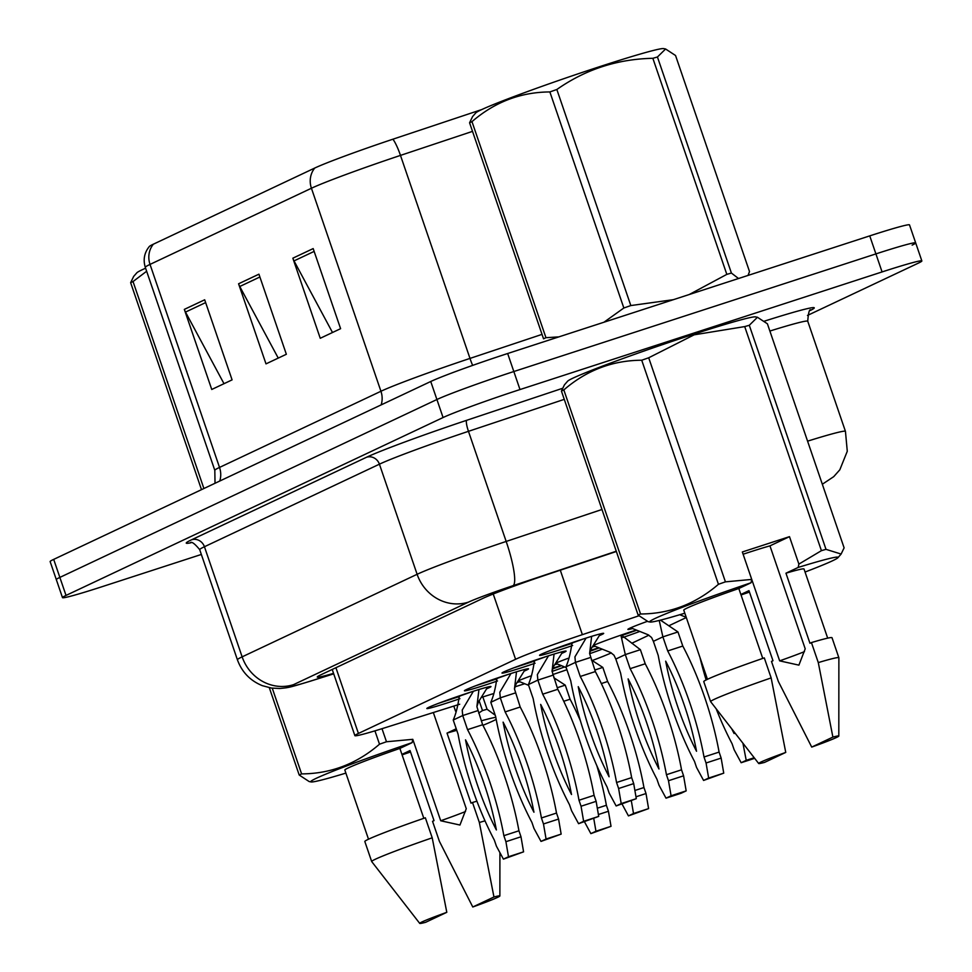 <?xml version="1.0" encoding="UTF-8"?>
<svg xmlns="http://www.w3.org/2000/svg" width="972" height="972" viewBox="0 0 972 972"><rect width="100%" height="100%" fill="white"/><g stroke="black" fill="none" stroke-linecap="round" stroke-linejoin="round"><path stroke-width="1.46" d="M497.506 680.959A33.886 1.422 -18.9 0 1 485.623 684.932A33.886 1.422 -18.9 0 1 464.422 690.788A33.886 1.422 -18.9 0 1 507.323 674.689A33.886 1.422 -18.9 0 1 528.537 668.833A33.886 1.422 -18.9 0 1 524.601 670.923M535.074 663.232A33.886 1.422 -18.9 0 1 523.203 667.205A33.886 1.422 -18.9 0 1 501.989 673.061A33.886 1.422 -18.9 0 1 544.903 656.963A33.886 1.422 -18.9 0 1 566.105 651.106A33.886 1.422 -18.9 0 1 562.168 653.196M572.642 645.505A33.886 1.422 -18.9 0 1 560.771 649.478A33.886 1.422 -18.9 0 1 539.557 655.335A33.886 1.422 -18.9 0 1 582.471 639.236A33.886 1.422 -18.9 0 1 603.685 633.38A33.886 1.422 -18.9 0 1 599.736 635.469M459.926 698.686A33.886 1.422 -18.9 0 1 448.056 702.659A33.886 1.422 -18.9 0 1 426.842 708.515A33.886 1.422 -18.9 0 1 469.755 692.416A33.886 1.422 -18.9 0 1 490.969 686.56A33.886 1.422 -18.9 0 1 487.033 688.65M557.029 664.119A33.886 1.422 -18.9 0 1 554.648 664.69M555.62 663.22A33.886 1.422 -18.9 0 1 567.94 658.36M590.296 650.523A33.886 1.422 -18.9 0 1 595.666 648.749A33.886 1.422 -18.9 0 1 598.035 647.984M594.597 646.392A33.886 1.422 -18.9 0 1 592.215 646.963M620.889 635.153L625.312 654.581L615.811 659.065L613.988 655.213L610.623 652.516L593.175 645.529A33.886 1.422 -18.9 0 1 633.234 631.022A33.886 1.422 -18.9 0 1 635.603 630.257M632.164 628.665A33.886 1.422 -18.9 0 1 627.888 629.394A33.886 1.422 -18.9 0 1 647.182 621.412M519.461 681.834A33.886 1.422 -18.9 0 1 517.08 682.417M518.052 680.947A33.886 1.422 -18.9 0 1 530.372 676.087M552.728 668.25A33.886 1.422 -18.9 0 1 558.086 666.476A33.886 1.422 -18.9 0 1 560.467 665.711M552.752 674.58A63.544 2.661 161.1 0 0 566.919 669.708M592.531 660.425A63.544 2.661 161.1 0 0 611.315 652.905M638.871 615.811L582.374 634.655A63.544 2.661 161.1 0 0 515.585 659.295L358.425 733.447A63.544 2.661 161.1 0 0 354.877 735.646A63.544 2.661 161.1 0 0 385.131 727.712L459.707 704.226M481.383 697.398L492.816 693.801M514.82 686.864L524.187 683.911M631.776 643.27L648.895 635.19M669.344 625.543L686.305 617.536M601.875 649.308A33.886 1.422 -18.9 0 1 589.639 653.706M639.442 631.581A33.886 1.422 -18.9 0 1 622.675 637.547M564.307 667.035A33.886 1.422 -18.9 0 1 552.072 671.433M201.35 554.453L102.254 586.638A63.544 2.661 -18.9 0 1 62.487 597.622L56.315 579.604A63.544 2.661 -18.9 0 1 59.863 577.404L436.914 399.516A63.544 2.661 -18.9 0 1 513.823 371.535L875.906 253.899A63.544 2.661 -18.9 0 1 915.685 242.915L909.513 224.897A63.544 2.661 -18.9 0 0 869.746 235.88L507.663 353.516A63.544 2.661 -18.9 0 0 430.742 381.498L53.691 559.386A63.544 2.661 -18.9 0 0 50.143 561.585L56.315 579.604A63.544 2.661 -18.9 0 1 59.863 577.404L436.914 399.516A63.544 2.661 -18.9 0 1 513.823 371.535L875.906 253.899A63.544 2.661 -18.9 0 1 915.685 242.915A63.544 2.661 -18.9 0 1 912.137 245.126M314.77 168.035A21.177 19.805 64.7 0 0 311.429 188.252L150.028 264.408A84.722 3.548 161.1 0 0 145.302 267.336C142.969 259.646 144.318 252.696 149.324 246.499A74.346 3.11 -18.9 0 1 153.369 244.191L314.77 168.035A74.346 3.11 -18.9 0 1 392.919 139.203L481.711 109.581M204.679 299.789L232.089 379.87L211.75 389.468L184.328 309.388L204.679 299.789M313.178 248.589L340.601 328.682L320.25 338.28L292.839 258.188L313.178 248.589M258.929 274.189L286.351 354.27L266 363.868L238.577 283.788L258.929 274.189M278.247 358.097L239.768 286.497A16.949 15.844 -115.3 0 1 238.577 283.788M332.497 332.497L294.018 260.897A16.949 15.844 -115.3 0 1 292.839 258.188M223.997 383.685L185.506 312.085A16.949 15.844 -115.3 0 1 184.328 309.388M62.487 597.622A63.544 2.661 -18.9 0 1 66.023 595.423L443.074 417.535A63.544 2.661 -18.9 0 1 519.996 389.553L882.078 271.929A63.544 2.661 -18.9 0 1 921.857 260.933A63.544 2.661 -18.9 0 1 918.309 263.145L807.477 315.438M616.357 551.489L549.569 573.784A63.544 2.661 161.1 0 0 482.78 598.424L320.809 674.835A63.544 2.661 161.1 0 0 317.273 677.034A63.544 2.661 161.1 0 0 333.554 673.353M552.448 668.955L560.966 665.905M559.204 666.124L552.618 668.517M580.333 720.58A140.855 49.511 -108 0 0 570.078 699.22L565.254 685.139L553.809 677.727M584.464 821.765L590.867 833.624L595.945 831.23L593.795 818.716M590.867 833.624L611.024 826.322L608.436 811.268L606.382 805.266A140.855 49.511 -108 0 0 596.82 765.632M563.76 701.274L570.078 699.22M597.318 808.206L606.382 805.266M595.945 831.23L611.024 826.322M598.4 814.524L608.436 811.268M438.737 703.266L459.647 696.45M470.873 692.052A23.304 0.972 -18.9 0 1 459.27 696.207L446.112 700.533M453.231 720.033L462.721 715.55L467.544 729.644A140.855 49.511 72 0 1 503.861 835.677L505.914 841.691L508.49 856.745L503.423 859.139L496.413 846.162L494.359 840.16A140.855 49.511 72 0 1 458.055 734.127L453.231 720.033C455.904 714.007 457.909 706.073 459.27 696.207M478.941 689.513L476.9 706.656L482.634 724.748A140.855 49.511 72 0 1 518.939 830.781L520.992 836.783L523.58 851.849L503.423 859.139M473.388 691.25L462.222 710.034L462.721 715.55L477.811 710.654M465.527 739.85A123.906 43.558 72 0 1 496.376 829.954A123.906 43.558 72 0 1 465.527 739.85M482.634 724.748L467.544 729.644M518.939 830.781L503.861 835.677M520.992 836.783L505.914 841.691M523.58 851.849L508.49 856.745M590.016 651.228L598.533 648.178M596.772 648.397L590.186 650.79M622.044 804.051L628.447 815.897L648.591 808.607L646.016 793.541L643.95 787.539A140.855 49.511 -108 0 0 607.646 681.506L602.822 667.412L591.389 660M628.447 815.897L633.513 813.503L631.363 801.001M601.328 683.559L607.646 681.506M634.886 790.479L643.95 787.539M633.513 813.503L648.591 808.607M635.967 796.809L646.016 793.541M621.533 635.603L636.101 630.451M634.339 630.67L621.375 635.287M615.811 659.065L620.634 673.159A140.855 49.511 -108 0 0 656.938 779.192L659.004 785.194L666.014 798.17L681.093 793.261L686.171 790.88L683.583 775.814L681.53 769.812A140.855 49.511 -108 0 0 645.226 663.779L640.39 649.685L621.254 635.032M666.014 798.17L671.081 795.776L668.493 780.723L666.44 774.708A140.855 49.511 -108 0 0 630.135 668.675L625.312 654.581L640.39 649.685M658.967 768.986A123.906 43.558 -108 0 0 628.119 678.881A123.906 43.558 -108 0 0 658.967 768.986M630.135 668.675L645.226 663.779M666.44 774.708L681.53 769.812M671.081 795.776L686.171 790.88M668.493 780.723L683.583 775.814M659.223 620.452L662.88 636.867L677.97 631.958L660.474 620.136M630.719 627.791L648.19 634.789L651.556 637.486L653.378 641.338L662.88 636.867L667.703 650.948L682.794 646.052L677.97 631.958M653.378 641.338L658.214 655.432A140.855 49.511 -108 0 0 694.518 761.465L696.572 767.479L703.582 780.443L708.649 778.05L706.061 762.996L704.007 756.994A140.855 49.511 -108 0 0 667.703 650.948M696.535 751.259A123.906 43.558 -108 0 0 665.686 661.167A123.906 43.558 -108 0 0 696.535 751.259M703.582 780.443L723.739 773.153L721.151 758.087L719.098 752.085A140.855 49.511 -108 0 0 682.794 646.052M704.007 756.994L719.098 752.085M708.649 778.05L723.739 773.153M706.061 762.996L721.151 758.087M699.986 657.509A140.855 49.511 -108 0 0 706.134 679.95M716.194 708.831A140.855 49.511 -108 0 0 732.086 743.738L734.139 749.752L741.15 762.716L746.217 760.335L742.936 743.252M731.685 728.769A123.906 43.558 -108 0 0 734.103 733.532A123.906 43.558 -108 0 0 733.678 731.321M741.15 762.716L754.661 758.33M746.217 760.335L754.199 757.735M743.629 745.269L744.333 745.038M476.304 685.539L497.227 678.723M508.441 674.337A23.304 0.972 -18.9 0 1 496.838 678.48L483.679 682.806M490.799 702.306L500.301 697.835L505.124 711.917A140.855 49.511 72 0 1 541.428 817.962L543.482 823.964L546.07 839.018L541.003 841.412L533.98 828.448L531.927 822.433A140.855 49.511 72 0 1 495.623 716.4L490.799 702.306C493.472 696.28 495.489 688.346 496.838 678.48M516.509 671.798L514.467 688.941L520.202 707.021A140.855 49.511 72 0 1 556.506 813.054L558.572 819.056L561.148 834.122L541.003 841.412M510.956 673.523L499.79 692.307L500.301 697.835L515.379 692.927M503.107 722.135A123.906 43.558 72 0 1 533.944 812.228A123.906 43.558 72 0 1 503.107 722.135M520.202 707.021L505.124 711.917M556.506 813.054L541.428 817.962M558.572 819.056L543.482 823.964M561.148 834.122L546.07 839.018M513.872 667.813L534.794 660.996M546.009 656.61A23.304 0.972 -18.9 0 1 534.406 660.753L521.247 665.079M528.367 684.58L537.868 680.108L542.692 694.19A140.855 49.511 72 0 1 578.996 800.235L581.049 806.238L583.637 821.304L578.571 823.685L571.56 810.721L569.495 804.707A140.855 49.511 72 0 1 533.191 698.674L528.367 684.58C531.04 678.565 533.057 670.619 534.406 660.753M554.076 654.071L552.047 671.215L557.77 689.294A140.855 49.511 72 0 1 594.074 795.327L596.14 801.341L598.716 816.395L578.571 823.685M548.524 655.796L537.358 674.58L537.868 680.108L552.947 675.2M540.675 704.408A123.906 43.558 72 0 1 571.512 794.501A123.906 43.558 72 0 1 540.675 704.408M557.77 689.294L542.692 694.19M594.074 795.327L578.996 800.235M596.14 801.341L581.049 806.238M598.716 816.395L583.637 821.304M551.44 650.086L572.362 643.27M583.577 638.883A23.304 0.972 -18.9 0 1 571.973 643.027L558.815 647.364M565.935 666.865L575.436 662.382L580.26 676.476A140.855 49.511 72 0 1 616.564 782.509L618.617 788.511L621.205 803.577L616.139 805.958L609.128 792.994L607.075 786.992A140.855 49.511 72 0 1 570.771 680.947L565.935 666.865C568.608 660.839 570.625 652.892 571.973 643.027M591.644 636.344L589.615 653.488L595.35 671.567A140.855 49.511 72 0 1 631.654 777.612L633.708 783.614L636.296 798.668L616.139 805.958M586.092 638.082L574.926 656.865L575.436 662.382L590.526 657.485M578.243 686.682A123.906 43.558 72 0 1 609.092 776.774A123.906 43.558 72 0 1 578.243 686.682M595.35 671.567L580.26 676.476M631.654 777.612L616.564 782.509M633.708 783.614L618.617 788.511M636.296 798.668L621.205 803.577M133.614 276.485L136.809 272.828A99.545 4.167 -18.9 0 1 142.216 269.742A99.545 4.167 -18.9 0 1 145.593 268.211M201.496 489.645L130.637 282.682A114.38 4.787 -18.9 0 1 131.779 282.123A114.38 4.787 -18.9 0 1 133.03 281.54L203.901 488.515M146.638 271.261L133.03 281.54M130.637 282.682L133.626 276.498M469.573 122.776A114.38 4.787 -18.9 0 1 470.715 122.229A114.38 4.787 -18.9 0 1 471.979 121.634L545.948 337.697A114.38 4.787 -18.9 0 0 544.697 338.28A114.38 4.787 -18.9 0 0 543.555 338.839L469.573 122.776L472.562 116.591L475.758 112.922A99.545 4.167 -18.9 0 1 481.152 109.848A99.545 4.167 -18.9 0 1 581.912 72.536A99.545 4.167 -18.9 0 1 663.621 48.6L665.601 48.989L657.437 56.996L731.406 273.059L738.526 278.514M603.952 322.23L623.842 308.002L549.873 91.939C520.7 92.109 494.724 102.011 471.979 121.634M549.873 91.939A114.38 4.787 -18.9 0 1 556.847 89.497L630.828 305.56L673.365 299.68M689.221 294.528L726.825 274.371L652.856 58.308C617.451 59.037 585.448 69.425 556.847 89.497M652.856 58.308A114.38 4.787 -18.9 0 1 657.437 56.996M748.051 275.416L749.509 271.565L675.54 55.501L665.589 48.989M726.825 274.371A114.38 4.787 -18.9 0 1 731.406 273.059M623.842 308.002A114.38 4.787 -18.9 0 1 630.828 305.56M545.948 337.697L558.876 336.883M478.661 713.12L482.489 710.568A114.38 4.787 -18.9 0 1 487.069 709.256L495.21 715.198M481.298 720.823A99.545 4.167 -18.9 0 1 495.793 717.287M496.194 719.414A99.545 4.167 -18.9 0 1 482.938 725.319M410.524 751.988A99.545 4.167 -18.9 0 1 402.092 754.867M456.22 728.769L447.023 733.107L471.019 803.176L472.501 802.483L479.354 822.494L493.958 896.998A42.367 1.774 -18.9 0 1 499.875 895.965A42.367 1.774 -18.9 0 1 472.781 906.998L439.405 841.351L432.54 821.328L434.022 820.623L410.038 750.554L401.922 754.381M447.023 733.107A63.544 2.661 -18.9 0 1 456.767 730.361M472.501 802.483A67.773 2.843 -18.9 0 1 476.912 801.183M479.354 822.494A67.773 2.843 -18.9 0 1 485.004 820.842M472.781 906.998L493.958 896.998M465.527 811.535A47.883 2.005 -18.9 0 1 440.717 820.769L459.95 825.034L466.268 808.716L433.33 712.525M482.841 696.936L487.069 709.256M482.489 710.568L479.123 700.751M382.008 728.684L386.479 741.758L412.796 739.328L412.104 742.644A99.545 4.167 -18.9 0 0 311.125 781.938L309.145 781.549L299.206 775.024L269.305 687.69M272.257 688.176L301.599 773.894C330.784 773.736 356.748 763.834 379.505 744.2L374.937 730.847M379.505 744.2A114.38 4.787 -18.9 0 1 386.479 741.758M299.206 775.024A114.38 4.787 -18.9 0 1 301.599 773.894M345.874 773.105A99.545 4.167 -18.9 0 1 311.125 781.938M423.816 818.327L399.881 748.416L412.104 742.644M368.51 839.213L344.841 770.067A63.544 2.661 -18.9 0 1 399.881 748.416M364.828 841.521A67.773 2.843 -18.9 0 1 425.347 817.792L432.212 837.815A67.773 2.843 -18.9 0 0 371.681 861.532L364.828 841.521M419.734 923.4A42.367 1.774 -18.9 0 1 446.804 912.319L425.639 922.307A42.367 1.774 -18.9 0 1 419.734 923.4L371.705 861.569A67.773 2.843 -18.9 0 1 371.681 861.532M446.804 912.319L432.212 837.815M412.796 739.328L440.717 820.769M453.803 706.085L455.54 711.139M743.106 554.234A47.883 2.005 -18.9 0 1 748.938 552.315A47.883 2.005 -18.9 0 1 769.958 545.863L789.483 536.653L798.875 564.1L821.425 550.662A114.38 4.787 -18.9 0 1 826.006 549.35L841.12 554.052L844.109 547.856L767.394 323.785L757.443 317.273L749.291 325.28L826.006 549.35M684.823 613.198A99.545 4.167 -18.9 0 1 650.061 622.031L648.081 621.643L638.142 615.118L561.427 391.06L564.416 384.876L567.612 381.206A99.545 4.167 -18.9 0 1 693.51 334.295A99.545 4.167 -18.9 0 1 755.475 316.884L757.455 317.261M821.425 550.662L744.71 326.592L694.178 334.818L648.701 357.781L725.428 581.851L751.733 579.421L751.052 582.75A99.545 4.167 -18.9 0 0 650.061 622.031M744.71 326.592A114.38 4.787 -18.9 0 1 749.291 325.28M798.875 564.1L798.194 567.429A99.545 4.167 -18.9 0 1 837.925 557.709A99.545 4.167 -18.9 0 1 805.047 572.034M749.461 592.082A99.545 4.167 -18.9 0 1 741.029 594.961M798.194 567.429L785.959 573.201L809.955 643.27L811.438 642.577L818.29 662.588L832.895 737.092A42.367 1.774 -18.9 0 1 838.812 736.059A42.367 1.774 -18.9 0 1 811.717 747.091L778.341 681.445L771.489 661.422L772.971 660.717L748.975 590.648L740.858 594.475M785.959 573.201A63.544 2.661 -18.9 0 1 804.014 568.997L827.682 638.142M811.438 642.577A67.773 2.843 -18.9 0 1 832.008 637.705L838.86 657.728A67.773 2.843 -18.9 0 1 838.872 657.765L838.812 736.059M818.29 662.588A67.773 2.843 -18.9 0 1 838.86 657.728M811.717 747.091L832.895 737.092M804.464 651.641A47.883 2.005 -18.9 0 1 779.653 660.863L798.899 665.14L805.205 648.81L769.958 545.863M561.427 391.06A114.38 4.787 -18.9 0 1 563.833 389.918L640.548 613.988C669.72 613.83 695.685 603.928 718.442 584.293L641.727 360.223C612.554 360.393 586.578 370.283 563.833 389.918M641.727 360.223A114.38 4.787 -18.9 0 1 648.701 357.781M718.442 584.293A114.38 4.787 -18.9 0 1 725.428 581.851M638.142 615.118A114.38 4.787 -18.9 0 1 640.548 613.988M762.753 658.421L738.817 588.51L751.052 582.75M707.446 679.307L683.778 610.161A63.544 2.661 -18.9 0 1 738.817 588.51M703.764 681.615A67.773 2.843 -18.9 0 1 764.296 657.886L771.148 677.909A67.773 2.843 -18.9 0 0 710.617 701.626L703.764 681.615M758.67 763.494A42.367 1.774 -18.9 0 1 785.753 752.413L764.575 762.4A42.367 1.774 -18.9 0 1 758.67 763.494L710.641 701.663A67.773 2.843 -18.9 0 1 710.617 701.626M785.753 752.413L771.148 677.909M744.418 557.916A47.883 2.005 -18.9 0 1 744.382 557.928L779.653 660.863M789.483 536.653L742.341 551.975L751.733 579.421M335.911 667.715L358.425 733.447M493.229 594.001L515.585 659.295M560.297 570.2L582.374 634.655M145.302 267.336L214.812 470.351A84.722 3.548 -18.9 0 1 219.526 467.423L150.028 264.408A21.177 19.805 -115.3 0 1 153.369 244.191M392.919 139.203A21.177 3.888 71.5 0 1 400.476 155.399A84.722 3.548 161.1 0 0 311.429 188.252L380.939 391.266A84.722 3.548 -18.9 0 1 469.986 358.413L542.024 334.38M472.514 131.366L400.476 155.399L469.986 358.413A21.177 3.888 -108.5 0 0 472.647 365.399M869.746 235.88L882.078 271.929M53.691 559.386L66.023 595.423M430.742 381.498L443.074 417.535M507.663 353.516L519.996 389.553M219.757 481.043A21.177 19.805 -115.3 0 0 219.526 467.423L380.939 391.266A21.177 19.805 -115.3 0 1 381.158 404.887M259.889 276.996L239.768 286.497M205.639 302.596L185.506 312.085M314.138 251.408L294.018 260.897M191.01 542.765A95.317 3.997 -18.9 0 1 191.569 539.788L366.565 457.241A95.317 3.997 -18.9 0 1 466.742 420.281L562.363 388.375M764.405 321.149A95.317 3.997 -18.9 0 1 810.381 310.445M199.71 549.678L237.411 659.794A84.722 3.548 -18.9 0 1 242.137 656.853L204.436 546.738A84.722 3.548 161.1 0 0 199.71 549.678C194.704 543.591 191.545 541.283 190.245 542.753M807.574 441.167A84.722 3.548 -18.9 0 1 845.446 431.349L807.744 321.234A84.722 3.548 161.1 0 0 769.873 331.051M616.272 551.233L513.07 585.666A42.367 1.774 161.1 0 0 468.553 602.093L293.556 684.64A42.367 39.621 -115.3 0 1 242.137 656.853L417.122 574.294A84.722 3.548 -18.9 0 1 506.169 541.44L468.468 431.325A84.722 3.548 161.1 0 0 379.42 464.179L204.436 546.738A10.595 9.902 64.7 0 0 191.569 539.788M513.07 585.666A42.367 7.788 71.5 0 0 506.169 541.44L601.972 509.486M564.27 399.358L468.468 431.325A10.595 1.944 -108.5 0 1 466.742 420.281M468.553 602.093A42.367 39.621 -115.3 0 1 417.122 574.294L379.42 464.179A10.595 9.902 64.7 0 0 366.565 457.241M293.556 684.64A42.367 1.774 161.1 0 0 311.368 680.825L333.7 673.79M311.368 680.825A42.367 21.542 72.5 0 1 310.384 681.178L333.712 673.839M557.248 687.739L565.254 685.139M594.815 670.012L602.822 667.412M332.217 669.453L354.877 735.646M214.812 470.351L215.031 483.266M921.857 260.933L915.685 242.915M810.976 309.971L810.988 309.971C809.457 308.732 808.376 312.486 807.744 321.234M237.411 659.794C241.907 672.089 250.205 680.716 262.319 685.661L271.431 688.067L279.729 688.492C289.036 687.605 288.72 687.714 310.384 681.178M822.324 484.25L833.721 476.657L839.808 469.816L847.28 451.275L845.446 431.349M518.027 680.983L528.634 685.345M487.701 687.034L478.321 702.161L476.9 706.656M555.595 663.256L566.202 667.618M679.78 614.717L686.232 617.329M525.269 669.307L515.889 684.434L514.467 688.941M562.837 651.592L553.457 666.707L552.047 671.215M600.404 633.866L591.025 648.992L589.615 653.488M499.875 895.965L499.912 852.626M837.925 557.709L841.12 554.052"/></g></svg>
